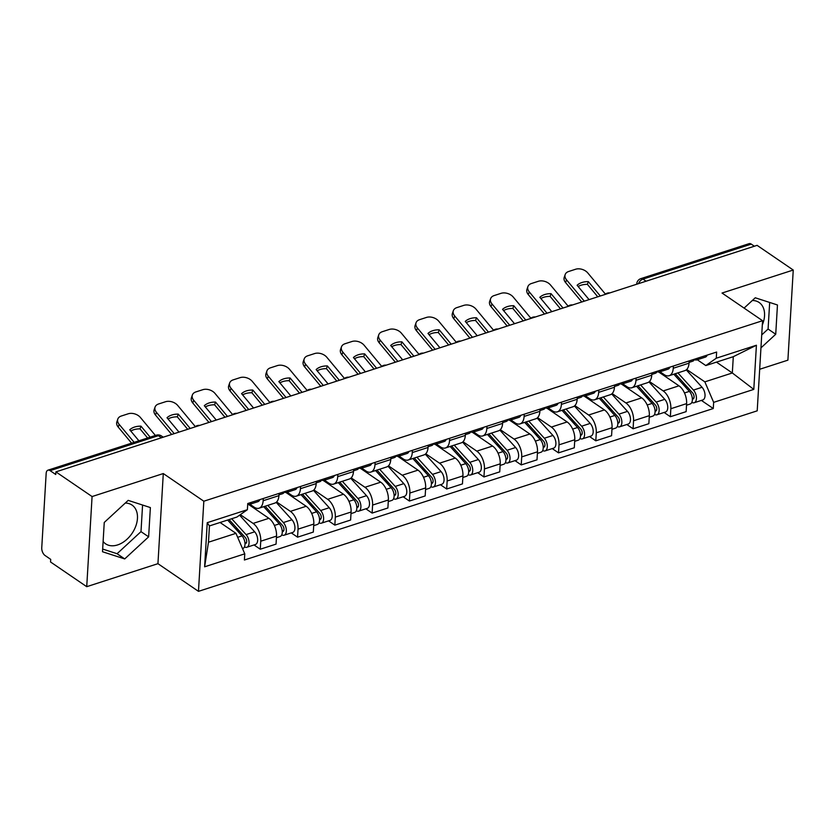 <?xml version="1.0" encoding="UTF-8"?>
<svg xmlns="http://www.w3.org/2000/svg" width="835" height="835" viewBox="0 0 835 835"><rect width="100%" height="100%" fill="white"/><g stroke="black" fill="none" stroke-linecap="round" stroke-linejoin="round"><path stroke-width="1.25" d="M125.25 503.077A23.453 15.98 -55.7 0 1 132.034 505.071A23.453 15.98 -55.7 0 1 135.823 526.04A23.453 15.98 -55.7 0 1 117.589 544.931A23.453 15.98 -55.7 0 1 105.586 543.815A23.453 15.98 -55.7 0 1 103.122 541.497M759.683 369.268L787.896 360.156L793.25 270.039L757.084 245.344L55.903 471.869L92.08 496.554L86.725 586.681L157.94 563.677L198.469 591.347L757.209 410.83L762.564 320.713L203.823 501.219L163.295 473.549L92.08 496.554M86.725 586.681L50.549 561.986L50.705 559.366L45.069 555.515A6.012 3.309 -107.9 0 1 41.75 547.781L46.165 473.424A6.012 3.309 -107.9 0 1 47.95 470.178L156.218 435.202A6.012 3.309 72.1 0 1 158.379 435.672L50.11 470.648A6.012 3.309 -107.9 0 0 47.95 470.178M752.335 300.496A23.453 15.98 -55.7 0 1 759.119 302.479A23.453 15.98 -55.7 0 1 762.313 324.972M793.25 270.039L722.035 293.043L762.564 320.713M646.102 281.197L643.034 279.099A6.012 3.309 72.1 0 0 640.873 278.629L749.131 243.653A6.012 3.309 72.1 0 1 751.291 244.123L643.034 279.099A6.012 4.102 124.3 0 0 638.462 283.66M754.36 246.221L751.291 244.123M50.11 470.648L55.747 474.499L55.903 471.869M240.303 514.673L253.109 523.409A13.83 7.598 72.1 0 1 260.75 541.205L260.269 549.221L276.051 544.117L276.521 536.112A13.83 7.598 -107.9 0 0 268.88 518.316L248.715 504.549M259.048 508.191L274.819 503.098A13.83 7.598 -107.9 0 0 278.921 495.646L263.15 500.739A13.83 7.598 72.1 0 1 259.048 508.191A13.83 7.598 72.1 0 1 254.07 507.116L249.895 504.267M263.15 500.739L263.286 498.505M254.017 544.942L260.269 549.221M278.921 495.646L279.057 493.412M276.625 501.971L290.392 511.364A13.83 7.598 72.1 0 1 298.032 529.16L297.552 537.176L313.323 532.072L313.803 524.067A13.83 7.598 -107.9 0 0 306.163 506.271L285.998 492.504M300.569 486.461L300.433 488.694A13.83 7.598 72.1 0 1 296.321 496.147A13.83 7.598 72.1 0 1 291.352 495.071L287.177 492.222M291.29 532.897L297.552 537.176M296.321 496.147L312.102 491.053A13.83 7.598 -107.9 0 0 316.204 483.601L316.34 481.367M313.908 489.926L327.664 499.32A13.83 7.598 72.1 0 1 335.315 517.115L334.835 525.131L350.606 520.038L351.086 512.022A13.83 7.598 -107.9 0 0 343.446 494.226L323.281 480.459M337.851 474.416L337.716 476.649A13.83 7.598 72.1 0 1 333.603 484.102A13.83 7.598 72.1 0 1 328.635 483.027L324.46 480.177M328.572 520.852L334.835 525.131M333.603 484.102L349.374 479.008A13.83 7.598 -107.9 0 0 353.487 471.556L353.623 469.322M351.18 477.881L364.947 487.275A13.83 7.598 72.1 0 1 372.598 505.071L372.118 513.087L387.889 507.993L388.369 499.977A13.83 7.598 -107.9 0 0 380.718 482.181L360.563 468.414M375.134 462.371L374.998 464.604A13.83 7.598 72.1 0 1 370.886 472.057A13.83 7.598 72.1 0 1 365.918 470.982L361.743 468.132M365.855 508.807L372.118 513.087M370.886 472.057L386.657 466.963A13.83 7.598 -107.9 0 0 390.77 459.511L390.905 457.277M388.463 465.836L402.23 475.23A13.83 7.598 72.1 0 1 409.87 493.026L409.4 501.042L425.172 495.948L425.652 487.932A13.83 7.598 -107.9 0 0 418.001 470.136L397.846 456.38M412.406 450.326L412.281 452.56A13.83 7.598 72.1 0 1 408.169 460.012A13.83 7.598 72.1 0 1 403.201 458.937L399.026 456.087M403.138 496.762L409.4 501.042M408.169 460.012L423.94 454.918A13.83 7.598 -107.9 0 0 428.052 447.466L428.188 445.232M425.746 453.791L439.513 463.185A13.83 7.598 72.1 0 1 447.153 480.981L446.683 488.997L462.454 483.903L462.924 475.887A13.83 7.598 -107.9 0 0 455.284 458.091L435.129 444.335M449.689 438.281L449.564 440.515A13.83 7.598 72.1 0 1 445.452 447.967A13.83 7.598 72.1 0 1 440.483 446.902L436.298 444.043M440.421 484.717L446.683 488.997M445.452 447.967L461.223 442.874A13.83 7.598 -107.9 0 0 465.335 435.421L465.46 433.188M463.028 441.746L476.795 451.14A13.83 7.598 72.1 0 1 484.436 468.936L483.956 476.952L499.737 471.858L500.207 463.842A13.83 7.598 -107.9 0 0 492.567 446.047L472.401 432.29M486.972 426.236L486.836 428.47A13.83 7.598 72.1 0 1 482.734 435.933A13.83 7.598 72.1 0 1 477.766 434.858L473.581 431.998M477.703 472.683L483.956 476.952M482.734 435.933L498.505 430.829A13.83 7.598 -107.9 0 0 502.618 423.376L502.743 421.143M500.311 429.701L514.078 439.095A13.83 7.598 72.1 0 1 521.718 456.891L521.238 464.907L537.009 459.814L537.49 451.798A13.83 7.598 -107.9 0 0 529.849 434.002L509.684 420.245M524.255 414.191L524.119 416.435A13.83 7.598 72.1 0 1 520.017 423.888A13.83 7.598 72.1 0 1 515.038 422.813L510.863 419.953M514.986 460.638L521.238 464.907M520.017 423.888L535.788 418.784A13.83 7.598 -107.9 0 0 539.89 411.331L540.026 409.098M537.594 417.657L551.361 427.061A13.83 7.598 72.1 0 1 559.001 444.846L558.521 452.862L574.292 447.769L574.772 439.753A13.83 7.598 -107.9 0 0 567.132 421.957L546.967 408.2M561.538 402.146L561.402 404.39A13.83 7.598 72.1 0 1 557.289 411.843A13.83 7.598 72.1 0 1 552.321 410.768L548.146 407.918M552.259 448.593L558.521 452.862M557.289 411.843L573.071 406.739A13.83 7.598 -107.9 0 0 577.173 399.287L577.309 397.053M574.866 405.612L588.633 415.016A13.83 7.598 72.1 0 1 596.284 432.801L595.804 440.817L611.575 435.724L612.055 427.708A13.83 7.598 -107.9 0 0 604.415 409.912L584.25 396.155M598.82 390.102L598.685 392.346A13.83 7.598 72.1 0 1 594.572 399.798A13.83 7.598 72.1 0 1 589.604 398.723L585.429 395.873M589.541 436.548L595.804 440.817M594.572 399.798L610.343 394.694A13.83 7.598 -107.9 0 0 614.456 387.242L614.591 385.008M612.149 393.567L625.916 402.971A13.83 7.598 72.1 0 1 633.556 420.756L633.087 428.772L648.858 423.679L649.338 415.663A13.83 7.598 -107.9 0 0 641.687 397.867L621.532 384.11M636.103 378.057L635.967 380.301A13.83 7.598 72.1 0 1 631.855 387.753A13.83 7.598 72.1 0 1 626.887 386.678L622.712 383.829M626.824 424.504L633.087 428.772M631.855 387.753L647.626 382.66A13.83 7.598 -107.9 0 0 651.738 375.207L651.874 372.963M649.432 381.522L663.199 390.926A13.83 7.598 72.1 0 1 670.839 408.722L670.369 416.728L686.14 411.634L686.62 403.618A13.83 7.598 -107.9 0 0 678.97 385.822L658.815 372.066M673.375 366.022L673.25 368.256A13.83 7.598 72.1 0 1 669.138 375.708A13.83 7.598 72.1 0 1 664.169 374.633L659.994 371.784M664.107 412.459L670.369 416.728M669.138 375.708L684.909 370.615A13.83 7.598 -107.9 0 0 689.021 363.162L689.157 360.918M235.961 533.335L244.77 553.835L204.617 566.808L207.237 522.668L247.39 509.694L236.931 517.042L209.449 525.925L208.479 542.218L235.961 533.335L220.075 522.491M716.44 362.129L732.326 372.974L733.297 356.691L705.815 365.563L716.273 358.215L716.639 352.046L247.755 503.526L247.39 509.694M716.273 358.215L756.416 345.241L753.796 389.392L713.654 402.355L704.844 381.856L732.326 372.974L753.796 389.392M244.77 553.835L244.394 560.014L713.278 408.534L713.654 402.355M198.469 591.347L203.823 501.219M157.94 563.677L163.295 473.549M150.373 507.565L128.183 500.374L104.25 522.459L102.507 551.747L124.707 558.928L148.63 536.842L150.373 507.565M760.956 347.882L775.725 334.25L777.458 304.973L755.268 297.782L744.089 308.105M686.714 369.477L704.844 381.856M705.815 365.563L697.267 359.739M701.39 400.414L713.278 408.534M204.617 566.808L208.479 542.218M207.237 522.668L209.449 525.925M733.297 356.691L756.416 345.241M102.674 549.054L117.067 553.72L141 531.634L142.576 505.039M141 531.634L148.63 536.842M117.067 553.72L124.707 558.928M761.718 334.918L768.085 329.042L769.672 302.447M768.085 329.042L775.725 334.25M138.913 440.796L129.738 429.785A18.641 12.567 -161 0 1 140.969 426.153L140.019 428.877L147.607 437.989M150.143 437.164L140.969 426.153M130.771 431.037A18.641 12.567 -161 0 1 140.019 428.877M131.596 443.155L118.215 427.092A9.018 6.085 -161 0 1 116.858 421.832L117.798 419.107A9.018 6.085 19 0 0 119.154 424.368L118.215 427.092M155.393 435.473L140.426 417.5A9.018 6.085 19 0 0 128.235 413.784L121.305 416.018A9.018 6.085 19 0 0 117.798 419.107M134.132 442.341L119.154 424.368M247.703 504.392L247.87 504.444A7.515 4.133 -107.9 0 0 249.362 504.444A7.515 4.133 -107.9 0 0 251.199 502.409M249.362 504.444L257.963 501.658A7.515 4.133 -107.9 0 0 259.8 499.633M227.631 520.048L242.014 535.913A7.515 4.133 72.1 0 1 244.979 543.334A7.515 4.133 72.1 0 1 242.755 548.585L242.536 548.647M235.199 528.388L240.01 531.676M229.051 519.589L245.26 537.469A3.611 1.983 72.1 0 1 246.68 541.028A3.611 1.983 72.1 0 1 245.615 543.554A3.611 1.983 72.1 0 1 244.999 543.575M231.692 518.733L246.074 534.598A7.515 4.133 72.1 0 1 249.049 542.03A7.515 4.133 72.1 0 1 246.816 547.269A7.515 4.133 72.1 0 1 244.446 546.894M239.593 515.174L254.675 531.811A7.515 4.133 72.1 0 1 257.65 539.243A7.515 4.133 72.1 0 1 255.416 544.493L246.816 547.269M178.982 432.102L167.01 417.74A18.641 12.567 -161 0 1 178.241 414.108L177.302 416.842L187.677 429.294M190.213 428.48L178.241 414.108M168.054 418.993A18.641 12.567 -161 0 1 177.302 416.842M171.666 434.471L155.498 415.047A9.018 6.085 -161 0 1 154.141 409.787L155.08 407.062A9.018 6.085 19 0 0 156.437 412.323L155.498 415.047M195.317 426.591L177.709 405.455A9.018 6.085 19 0 0 165.518 401.739L158.587 403.973A9.018 6.085 19 0 0 155.08 407.062M174.202 433.647L156.437 412.323M284.224 492.139L285.152 492.399A7.515 4.133 -107.9 0 0 286.645 492.399A7.515 4.133 -107.9 0 0 288.482 490.364M286.645 492.399L295.246 489.613A7.515 4.133 -107.9 0 0 297.083 487.588M278.973 494.873L282.574 493.704A7.515 4.133 -107.9 0 0 284.422 491.679M216.265 420.057L204.293 405.695A18.641 12.567 -161 0 1 215.524 402.063L214.585 404.798L224.959 417.249M227.496 416.435L215.524 402.063M205.337 406.948A18.641 12.567 -161 0 1 214.585 404.798M208.948 422.427L192.781 403.002A9.018 6.085 -161 0 1 191.424 397.742L192.363 395.018A9.018 6.085 19 0 0 193.72 400.278L192.781 403.002M232.6 414.546L214.992 393.41A9.018 6.085 19 0 0 202.801 389.695L195.87 391.928A9.018 6.085 19 0 0 192.363 395.018M211.485 421.602L193.72 400.278M321.506 480.094L322.435 480.355A7.515 4.133 -107.9 0 0 323.917 480.355A7.515 4.133 -107.9 0 0 325.765 478.319M323.917 480.355L332.528 477.568A7.515 4.133 -107.9 0 0 334.365 475.543M316.256 482.828L319.857 481.67A7.515 4.133 -107.9 0 0 321.705 479.634M263.714 506.688L279.297 523.869A7.515 4.133 72.1 0 1 282.261 531.29A7.515 4.133 72.1 0 1 280.038 536.54L276.427 537.698M251.22 505.175L253.809 508.024M272.481 516.354L277.293 519.631M265.133 506.229L282.543 525.424A3.611 1.983 72.1 0 1 283.963 528.993A3.611 1.983 72.1 0 1 282.898 531.509A3.611 1.983 72.1 0 1 282.272 531.53M267.774 505.373L283.357 522.553A7.515 4.133 72.1 0 1 286.332 529.985A7.515 4.133 72.1 0 1 284.098 535.225A7.515 4.133 72.1 0 1 281.729 534.849M276.176 502.367L291.958 519.777A7.515 4.133 72.1 0 1 294.932 527.198A7.515 4.133 72.1 0 1 292.699 532.448L284.098 535.225M300.997 494.644L316.58 511.824A7.515 4.133 72.1 0 1 319.544 519.245A7.515 4.133 72.1 0 1 317.31 524.495L313.709 525.653M288.503 493.13L291.091 495.98M309.764 504.309L314.565 507.586M302.416 494.184L319.826 513.379A3.611 1.983 72.1 0 1 321.245 516.948A3.611 1.983 72.1 0 1 320.17 519.464A3.611 1.983 72.1 0 1 319.555 519.485M305.057 493.328L320.64 510.509A7.515 4.133 72.1 0 1 323.604 517.94A7.515 4.133 72.1 0 1 321.381 523.18A7.515 4.133 72.1 0 1 319.012 522.804M313.459 490.322L329.24 507.732A7.515 4.133 72.1 0 1 332.215 515.153A7.515 4.133 72.1 0 1 329.982 520.403L321.381 523.18M253.548 408.012L241.576 393.65A18.641 12.567 -161 0 1 252.807 390.018L251.867 392.753L262.242 405.205M264.779 404.39L252.807 390.018M242.62 394.903A18.641 12.567 -161 0 1 251.867 392.753M246.231 410.382L230.053 390.957A9.018 6.085 -161 0 1 228.707 385.697L229.646 382.973A9.018 6.085 19 0 0 231.003 388.233L230.053 390.957M269.882 402.501L252.264 381.365A9.018 6.085 19 0 0 240.073 377.65L233.142 379.883A9.018 6.085 19 0 0 229.646 382.973M248.767 409.557L231.003 388.233M358.789 468.049L359.708 468.31A7.515 4.133 -107.9 0 0 361.2 468.31A7.515 4.133 -107.9 0 0 363.048 466.274M361.2 468.31L369.811 465.533A7.515 4.133 -107.9 0 0 371.648 463.498M353.539 470.783L357.14 469.625A7.515 4.133 -107.9 0 0 358.977 467.59M290.83 395.978L278.859 381.605A18.641 12.567 -161 0 1 290.089 377.973L289.15 380.708L299.525 393.16M302.061 392.346L290.089 377.973M279.902 382.858A18.641 12.567 -161 0 1 289.15 380.708M283.514 398.337L267.336 378.913A9.018 6.085 -161 0 1 265.979 373.662L266.929 370.928A9.018 6.085 19 0 0 268.286 376.188L267.336 378.913M307.165 390.467L289.547 369.32A9.018 6.085 19 0 0 277.356 365.605L270.425 367.838A9.018 6.085 19 0 0 266.929 370.928M286.05 397.512L268.286 376.188M396.072 456.004L396.99 456.265A7.515 4.133 -107.9 0 0 398.483 456.265A7.515 4.133 -107.9 0 0 400.33 454.23M398.483 456.265L407.083 453.488A7.515 4.133 -107.9 0 0 408.931 451.453M390.811 458.739L394.423 457.58A7.515 4.133 -107.9 0 0 396.26 455.545M328.103 383.933L316.141 369.561A18.641 12.567 -161 0 1 327.372 365.928L326.433 368.663L336.808 381.115M339.344 380.301L327.372 365.928M317.185 370.813A18.641 12.567 -161 0 1 326.433 368.663M320.797 386.292L304.618 366.878A9.018 6.085 -161 0 1 303.262 361.618L304.201 358.883A9.018 6.085 19 0 0 305.558 364.143L304.618 366.878M344.448 378.422L326.829 357.276A9.018 6.085 19 0 0 314.638 353.56L307.708 355.804A9.018 6.085 19 0 0 304.201 358.883M323.322 385.478L305.558 364.143M433.344 443.959L434.273 444.22A7.515 4.133 -107.9 0 0 435.766 444.22A7.515 4.133 -107.9 0 0 437.603 442.185M435.766 444.22L444.366 441.444A7.515 4.133 -107.9 0 0 446.214 439.408M428.094 446.694L431.705 445.535A7.515 4.133 -107.9 0 0 433.542 443.5M338.279 482.599L353.852 499.779A7.515 4.133 72.1 0 1 356.827 507.2A7.515 4.133 72.1 0 1 354.593 512.45L350.992 513.619M325.786 481.085L328.374 483.935M347.047 492.264L351.848 495.541M339.699 482.139L357.098 501.334A3.611 1.983 72.1 0 1 358.528 504.904A3.611 1.983 72.1 0 1 357.453 507.419A3.611 1.983 72.1 0 1 356.837 507.44M342.34 481.284L357.923 498.464A7.515 4.133 72.1 0 1 360.887 505.895A7.515 4.133 72.1 0 1 358.653 511.135A7.515 4.133 72.1 0 1 356.294 510.759M350.742 478.278L366.523 495.687A7.515 4.133 72.1 0 1 369.498 503.108A7.515 4.133 72.1 0 1 367.264 508.358L358.653 511.135M375.562 470.554L391.135 487.734A7.515 4.133 72.1 0 1 394.11 495.165A7.515 4.133 72.1 0 1 391.876 500.405L388.275 501.574M363.068 469.04L365.657 471.89M384.319 480.219L389.131 483.496M376.971 470.095L394.381 489.289A3.611 1.983 72.1 0 1 395.811 492.859A3.611 1.983 72.1 0 1 394.736 495.374A3.611 1.983 72.1 0 1 394.12 495.395M379.622 469.239L395.205 486.419A7.515 4.133 72.1 0 1 398.17 493.85A7.515 4.133 72.1 0 1 395.936 499.09A7.515 4.133 72.1 0 1 393.577 498.725M388.024 466.233L403.806 483.642A7.515 4.133 72.1 0 1 406.77 491.074A7.515 4.133 72.1 0 1 404.547 496.314L395.936 499.09M412.845 458.509L428.418 475.689A7.515 4.133 72.1 0 1 431.392 483.121A7.515 4.133 72.1 0 1 429.159 488.36L425.547 489.529M400.341 456.995L402.94 459.855M421.602 468.174L426.414 471.451M414.254 458.05L431.664 477.244A3.611 1.983 72.1 0 1 433.094 480.814A3.611 1.983 72.1 0 1 432.019 483.329A3.611 1.983 72.1 0 1 431.403 483.35M416.905 457.194L432.478 474.374A7.515 4.133 72.1 0 1 435.452 481.805A7.515 4.133 72.1 0 1 433.219 487.045A7.515 4.133 72.1 0 1 430.86 486.68M425.297 454.188L441.089 471.598A7.515 4.133 72.1 0 1 444.053 479.029A7.515 4.133 72.1 0 1 441.819 484.269L433.219 487.045M365.386 371.888L353.424 357.516A18.641 12.567 -161 0 1 364.655 353.883L363.716 356.618L374.09 369.07M376.616 368.256L364.655 353.883M354.468 358.768A18.641 12.567 -161 0 1 363.716 356.618M358.079 374.247L341.901 354.833A9.018 6.085 -161 0 1 340.544 349.573L341.484 346.838A9.018 6.085 19 0 0 342.841 352.099L341.901 354.833M381.72 366.377L364.112 345.231A9.018 6.085 19 0 0 351.921 341.515L344.991 343.759A9.018 6.085 19 0 0 341.484 346.838M360.605 373.433L342.841 352.099M470.627 431.914L471.556 432.175A7.515 4.133 -107.9 0 0 473.048 432.175A7.515 4.133 -107.9 0 0 474.885 430.14M473.048 432.175L481.649 429.399A7.515 4.133 -107.9 0 0 483.486 427.363M465.377 434.649L468.988 433.49A7.515 4.133 -107.9 0 0 470.825 431.455M450.117 446.464L465.7 463.644A7.515 4.133 72.1 0 1 468.675 471.076A7.515 4.133 72.1 0 1 466.441 476.315L462.83 477.484M437.623 444.951L440.212 447.81M458.885 456.129L463.696 459.407M451.537 446.005L468.946 465.199A3.611 1.983 72.1 0 1 470.376 468.769A3.611 1.983 72.1 0 1 469.301 471.284A3.611 1.983 72.1 0 1 468.685 471.305M454.188 445.149L469.761 462.329A7.515 4.133 72.1 0 1 472.735 469.761A7.515 4.133 72.1 0 1 470.502 475A7.515 4.133 72.1 0 1 468.143 474.635M462.58 442.143L478.371 459.553A7.515 4.133 72.1 0 1 481.336 466.984A7.515 4.133 72.1 0 1 479.102 472.224L470.502 475M402.668 359.843L390.696 345.471A18.641 12.567 -161 0 1 401.938 341.849L400.988 344.573L411.373 357.025M413.899 356.211L401.938 341.849M391.74 346.723A18.641 12.567 -161 0 1 400.988 344.573M395.362 362.202L379.184 342.788A9.018 6.085 -161 0 1 377.827 337.528L378.766 334.793A9.018 6.085 19 0 0 380.123 340.054L379.184 342.788M419.003 354.332L401.395 333.186A9.018 6.085 19 0 0 389.204 329.47L382.273 331.714A9.018 6.085 19 0 0 378.766 334.793M397.888 361.388L380.123 340.054M507.91 419.869L508.839 420.13A7.515 4.133 -107.9 0 0 510.331 420.13A7.515 4.133 -107.9 0 0 512.168 418.095M510.331 420.13L518.932 417.354A7.515 4.133 -107.9 0 0 520.769 415.319M502.66 422.604L506.26 421.445A7.515 4.133 -107.9 0 0 508.108 419.41M487.4 434.419L502.983 451.599A7.515 4.133 72.1 0 1 505.947 459.031A7.515 4.133 72.1 0 1 503.724 464.27L500.113 465.439M474.906 432.906L477.495 435.766M496.167 444.084L500.979 447.362M488.819 433.96L506.229 453.154A3.611 1.983 72.1 0 1 507.649 456.724A3.611 1.983 72.1 0 1 506.584 459.24A3.611 1.983 72.1 0 1 505.968 459.26M491.471 433.104L507.043 450.284A7.515 4.133 72.1 0 1 510.018 457.716A7.515 4.133 72.1 0 1 507.784 462.955A7.515 4.133 72.1 0 1 505.415 462.59M499.862 430.098L515.644 447.508A7.515 4.133 72.1 0 1 518.618 454.939A7.515 4.133 72.1 0 1 516.385 460.179L507.784 462.955M439.951 347.798L427.979 333.426A18.641 12.567 -161 0 1 439.21 329.804L438.271 332.528L448.645 344.98M451.182 344.166L439.21 329.804M429.023 334.678A18.641 12.567 -161 0 1 438.271 332.528M432.634 350.157L416.467 330.743A9.018 6.085 -161 0 1 415.11 325.483L416.049 322.748A9.018 6.085 19 0 0 417.406 328.009L416.467 330.743M456.286 342.287L438.678 321.141A9.018 6.085 19 0 0 426.487 317.425L419.556 319.669A9.018 6.085 19 0 0 416.049 322.748M435.171 349.343L417.406 328.009M545.192 407.824L546.121 408.085A7.515 4.133 -107.9 0 0 547.614 408.085A7.515 4.133 -107.9 0 0 549.451 406.05M547.614 408.085L556.214 405.309A7.515 4.133 -107.9 0 0 558.051 403.274M539.942 410.57L543.543 409.4A7.515 4.133 -107.9 0 0 545.391 407.365M524.683 422.374L540.266 439.554A7.515 4.133 72.1 0 1 543.23 446.986A7.515 4.133 72.1 0 1 540.997 452.226L537.396 453.395M512.189 420.861L514.777 423.721M533.45 432.039L538.262 435.317M526.102 421.915L543.512 441.11A3.611 1.983 72.1 0 1 544.931 444.679A3.611 1.983 72.1 0 1 543.867 447.195A3.611 1.983 72.1 0 1 543.241 447.216M528.743 421.059L544.326 438.239A7.515 4.133 72.1 0 1 547.301 445.671A7.515 4.133 72.1 0 1 545.067 450.91A7.515 4.133 72.1 0 1 542.698 450.545M537.145 418.053L552.927 435.463A7.515 4.133 72.1 0 1 555.901 442.894A7.515 4.133 72.1 0 1 553.668 448.134L545.067 450.91M477.234 335.753L465.262 321.381A18.641 12.567 -161 0 1 476.493 317.759L475.553 320.483L485.928 332.946M488.465 332.121L476.493 317.759M466.306 322.634A18.641 12.567 -161 0 1 475.553 320.483M469.917 338.112L453.749 318.699A9.018 6.085 -161 0 1 452.393 313.438L453.332 310.714A9.018 6.085 19 0 0 454.689 315.964L453.749 318.699M493.568 330.242L475.96 309.096A9.018 6.085 19 0 0 463.759 305.38L456.828 307.624A9.018 6.085 19 0 0 453.332 310.714M472.453 337.298L454.689 315.964M582.475 395.78L583.394 396.041A7.515 4.133 -107.9 0 0 584.886 396.041A7.515 4.133 -107.9 0 0 586.734 394.005M584.886 396.041L593.497 393.264A7.515 4.133 -107.9 0 0 595.334 391.229M577.225 398.525L580.826 397.356A7.515 4.133 -107.9 0 0 582.673 395.32M561.965 410.329L577.549 427.51A7.515 4.133 72.1 0 1 580.513 434.941A7.515 4.133 72.1 0 1 578.279 440.181L574.678 441.35M549.472 408.816L552.06 411.676M570.733 419.995L575.534 423.282M563.385 409.87L580.795 429.065A3.611 1.983 72.1 0 1 582.214 432.634A3.611 1.983 72.1 0 1 581.139 435.15A3.611 1.983 72.1 0 1 580.523 435.181M566.026 409.014L581.609 426.194A7.515 4.133 72.1 0 1 584.573 433.626A7.515 4.133 72.1 0 1 582.35 438.876A7.515 4.133 72.1 0 1 579.981 438.5M574.428 406.008L590.209 423.418A7.515 4.133 72.1 0 1 593.184 430.85A7.515 4.133 72.1 0 1 590.95 436.089L582.35 438.876M514.517 323.709L502.545 309.336A18.641 12.567 -161 0 1 513.775 305.714L512.836 308.439L523.211 320.901M525.747 320.076L513.775 305.714M503.589 310.589A18.641 12.567 -161 0 1 512.836 308.439M507.2 326.067L491.022 306.654A9.018 6.085 -161 0 1 489.665 301.393L490.615 298.669A9.018 6.085 19 0 0 491.972 303.93L491.022 306.654M530.851 318.198L513.233 297.051A9.018 6.085 19 0 0 501.042 293.336L494.111 295.58A9.018 6.085 19 0 0 490.615 298.669M509.736 325.253L491.972 303.93M619.758 383.735L620.676 383.996A7.515 4.133 -107.9 0 0 622.169 383.996A7.515 4.133 -107.9 0 0 624.016 381.971M622.169 383.996L630.769 381.219A7.515 4.133 -107.9 0 0 632.617 379.184M614.508 386.48L618.109 385.311A7.515 4.133 -107.9 0 0 619.946 383.275M599.248 398.285L614.821 415.465A7.515 4.133 72.1 0 1 617.796 422.896A7.515 4.133 72.1 0 1 615.562 428.136L611.961 429.305M586.754 396.771L589.343 399.631M608.016 407.95L612.817 411.237M600.668 397.825L618.067 417.02A3.611 1.983 72.1 0 1 619.497 420.589A3.611 1.983 72.1 0 1 618.422 423.105A3.611 1.983 72.1 0 1 617.806 423.136M603.308 396.969L618.892 414.15A7.515 4.133 72.1 0 1 621.856 421.581A7.515 4.133 72.1 0 1 619.622 426.831A7.515 4.133 72.1 0 1 617.263 426.455M611.711 393.963L627.492 411.373A7.515 4.133 72.1 0 1 630.467 418.805A7.515 4.133 72.1 0 1 628.233 424.044L619.622 426.831M551.789 311.664L539.827 297.291A18.641 12.567 -161 0 1 551.058 293.67L550.119 296.394L560.494 308.856M563.03 308.031L551.058 293.67M540.871 298.544A18.641 12.567 -161 0 1 550.119 296.394M544.483 314.023L528.304 294.609A9.018 6.085 -161 0 1 526.948 289.348L527.897 286.624A9.018 6.085 19 0 0 529.254 291.885L528.304 294.609M568.134 306.153L550.516 285.006A9.018 6.085 19 0 0 538.324 281.291L531.394 283.535A9.018 6.085 19 0 0 527.897 286.624M547.019 313.208L529.254 291.885M657.041 371.69L657.959 371.951A7.515 4.133 -107.9 0 0 659.452 371.951A7.515 4.133 -107.9 0 0 661.289 369.926M659.452 371.951L668.052 369.174A7.515 4.133 -107.9 0 0 669.9 367.139M651.78 374.435L655.391 373.266A7.515 4.133 -107.9 0 0 657.228 371.231M636.531 386.24L652.104 403.42A7.515 4.133 72.1 0 1 655.078 410.851A7.515 4.133 72.1 0 1 652.845 416.091L649.244 417.26M624.027 384.726L626.626 387.586M645.288 395.905L650.1 399.193M637.94 385.78L655.35 404.975A3.611 1.983 72.1 0 1 656.78 408.545A3.611 1.983 72.1 0 1 655.705 411.06A3.611 1.983 72.1 0 1 655.089 411.091M640.591 384.925L656.174 402.105A7.515 4.133 72.1 0 1 659.139 409.536A7.515 4.133 72.1 0 1 656.905 414.786A7.515 4.133 72.1 0 1 654.546 414.411M648.993 381.919L664.775 399.328A7.515 4.133 72.1 0 1 667.739 406.76A7.515 4.133 72.1 0 1 665.516 411.999L656.905 414.786M589.072 299.619L577.11 285.257A18.641 12.567 -161 0 1 588.341 281.625L587.402 284.349L597.777 296.811M600.302 295.987L588.341 281.625M578.154 286.509A18.641 12.567 -161 0 1 587.402 284.349M581.765 301.978L565.587 282.564A9.018 6.085 -161 0 1 564.23 277.303L565.17 274.579A9.018 6.085 19 0 0 566.527 279.84L565.587 282.564M605.417 294.108L587.798 272.961A9.018 6.085 19 0 0 575.607 269.246L568.677 271.49A9.018 6.085 19 0 0 565.17 274.579M584.291 301.164L566.527 279.84M694.313 359.655L695.242 359.916A7.515 4.133 -107.9 0 0 696.734 359.906A7.515 4.133 -107.9 0 0 698.571 357.881M696.734 359.906L705.335 357.13A7.515 4.133 -107.9 0 0 707.182 355.094M689.063 362.39L692.674 361.221A7.515 4.133 -107.9 0 0 694.511 359.186M673.814 374.195L689.386 391.375A7.515 4.133 72.1 0 1 692.361 398.806A7.515 4.133 72.1 0 1 690.128 404.046L686.516 405.215M661.31 372.681L663.909 375.541M682.571 383.86L687.382 387.148M675.223 373.736L692.633 392.941A3.611 1.983 72.1 0 1 694.062 396.5A3.611 1.983 72.1 0 1 692.987 399.015A3.611 1.983 72.1 0 1 692.372 399.046M677.874 372.88L693.447 390.07A7.515 4.133 72.1 0 1 696.421 397.491A7.515 4.133 72.1 0 1 694.188 402.741A7.515 4.133 72.1 0 1 691.829 402.366M686.266 369.874L702.058 387.283A7.515 4.133 72.1 0 1 705.022 394.715A7.515 4.133 72.1 0 1 702.788 399.955L694.188 402.741M678.97 385.822L663.199 390.926M641.687 397.867L625.916 402.971M604.415 409.912L588.633 415.016M567.132 421.957L551.361 427.061M529.849 434.002L514.078 439.095M492.567 446.047L476.795 451.14M455.284 458.091L439.513 463.185M418.001 470.136L402.23 475.23M380.718 482.181L364.947 487.275M343.446 494.226L327.664 499.32M306.163 506.271L290.392 511.364M268.88 518.316L253.109 523.409M651.738 375.207L635.967 380.301M614.456 387.242L598.685 392.346M577.173 399.287L561.402 404.39M539.89 411.331L524.119 416.435M502.618 423.376L486.836 428.47M465.335 435.421L449.564 440.515M428.052 447.466L412.281 452.56M390.77 459.511L374.998 464.604M353.487 471.556L337.716 476.649M316.204 483.601L300.433 488.694M689.021 363.162L673.25 368.256M649.338 415.663L633.556 420.756M612.055 427.708L596.284 432.801M574.772 439.753L559.001 444.846M537.49 451.798L521.718 456.891M500.207 463.842L484.436 468.936M462.924 475.887L447.153 480.981M425.652 487.932L409.87 493.026M388.369 499.977L372.598 505.071M351.086 512.022L335.315 517.115M313.803 524.067L298.032 529.16M276.521 536.112L260.75 541.205M686.62 403.618L670.839 408.722M163.253 437.185L161.447 435.964A6.012 4.102 124.3 0 0 158.379 435.672L161.447 437.77M242.014 535.913L237.672 537.312M246.502 542.562L244.968 543.063M254.675 531.811L246.074 534.598M279.297 523.869L274.391 525.445M283.785 530.517L282.24 531.018M291.958 519.777L283.357 522.553M316.58 511.824L311.664 513.41M321.068 518.472L319.523 518.973M329.24 507.732L320.64 510.509M353.852 499.779L348.946 501.365M358.34 506.427L356.806 506.928M366.523 495.687L357.923 498.464M391.135 487.734L386.229 489.32M395.623 494.383L394.089 494.884M403.806 483.642L395.205 486.419M428.418 475.689L423.512 477.276M432.906 482.348L431.371 482.839M441.089 471.598L432.478 474.374M465.7 463.644L460.795 465.231M470.188 470.303L468.654 470.794M478.371 459.553L469.761 462.329M502.983 451.599L498.077 453.186M507.471 458.258L505.937 458.749M515.644 447.508L507.043 450.284M540.266 439.554L535.36 441.141M544.754 446.214L543.209 446.704M552.927 435.463L544.326 438.239M577.549 427.51L572.633 429.096M582.026 434.169L580.492 434.659M590.209 423.418L581.609 426.194M614.821 415.465L609.915 417.051M619.309 422.124L617.775 422.614M627.492 411.373L618.892 414.15M652.104 403.42L647.198 405.006M656.592 410.079L655.058 410.57M664.775 399.328L656.174 402.105M689.386 391.375L684.481 392.961M693.875 398.034L692.34 398.525M702.058 387.283L693.447 390.07M199.732 425.401A6.012 6.012 0 0 0 194.879 426.967M237.015 413.356A6.012 6.012 0 0 0 232.151 414.922M274.298 401.311A6.012 6.012 0 0 0 269.434 402.887M311.58 389.267A6.012 6.012 0 0 0 306.716 390.843M348.863 377.222A6.012 6.012 0 0 0 343.999 378.798M386.146 365.177A6.012 6.012 0 0 0 381.282 366.753M423.418 353.132A6.012 6.012 0 0 0 418.565 354.708M460.701 341.087A6.012 6.012 0 0 0 455.847 342.663M497.984 329.042A6.012 6.012 0 0 0 493.12 330.618M535.266 316.997A6.012 6.012 0 0 0 530.402 318.573M572.549 304.963A6.012 6.012 0 0 0 567.685 306.529M609.832 292.918A6.012 6.012 0 0 0 604.968 294.484M640.873 278.629A6.012 6.012 0 0 0 636.719 283.994M161.447 435.964A6.012 6.012 0 0 0 156.218 435.202"/></g></svg>
